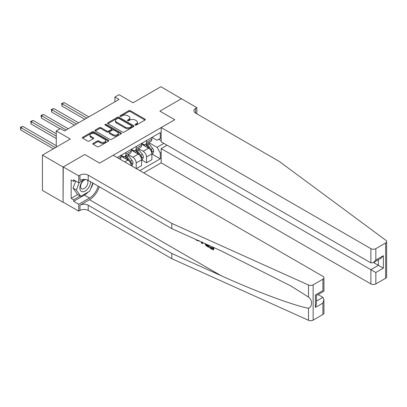 <?xml version="1.0" encoding="UTF-8"?>
<svg xmlns="http://www.w3.org/2000/svg" width="407" height="407" viewBox="0 0 407 407"><rect width="100%" height="100%" fill="white"/><g stroke="black" fill="none" stroke-linecap="round" stroke-linejoin="round"><path stroke-width="0.61" d="M135.226 125.025A0.804 0.463 0 0 0 136.36 125.025L144.968 120.055A1.145 0.661 0 0 0 145.304 119.587A1.145 0.661 0 0 0 144.968 119.119L130.382 110.699A1.145 0.661 0 0 0 128.76 110.699L120.151 115.669A0.804 0.463 0 0 0 119.912 115.995A0.804 0.463 0 0 0 120.151 116.326A0.804 0.463 0 0 0 121.286 116.326L122.4 115.68A3.668 2.116 0 0 1 127.584 115.68L128.8 116.382A3.668 2.116 0 0 1 129.874 117.882A3.668 2.116 0 0 1 128.8 119.378L127.686 120.019A0.804 0.463 0 0 0 127.452 120.35A0.804 0.463 0 0 0 127.686 120.675A0.804 0.463 0 0 0 128.821 120.675L129.935 120.034A3.668 2.116 0 0 1 135.124 120.034L136.34 120.737A3.668 2.116 0 0 1 137.413 122.232A3.668 2.116 0 0 1 136.34 123.728L135.226 124.374A0.804 0.463 0 0 0 134.987 124.7A0.804 0.463 0 0 0 135.226 125.025L135.226 124.374M93.183 143.356A1.145 0.661 0 0 0 92.847 143.824A1.145 0.661 0 0 0 93.183 144.292L97.273 146.657A1.145 0.661 0 0 0 98.896 146.657L108.46 141.137A1.145 0.661 0 0 0 108.796 140.669A1.145 0.661 0 0 0 108.46 140.201L93.869 131.776A1.145 0.661 0 0 0 92.252 131.776L82.687 137.296A1.145 0.661 0 0 0 82.351 137.764A1.145 0.661 0 0 0 82.687 138.232L87.632 141.087A1.145 0.661 0 0 0 89.25 141.087L93.345 138.726A1.145 0.661 0 0 0 93.681 138.258A1.145 0.661 0 0 0 93.345 137.79L90.893 136.376A3.068 1.77 0 0 1 89.993 135.124A3.068 1.77 0 0 1 91.885 133.486A3.068 1.77 0 0 1 95.228 133.872L104.833 139.418A3.068 1.77 0 0 1 105.728 140.669A3.068 1.77 0 0 1 103.836 142.302A3.068 1.77 0 0 1 100.498 141.921L98.896 140.995A1.145 0.661 0 0 0 97.273 140.995L93.183 143.356L93.183 144.292M181.563 98.82L160.918 86.711L133.053 102.798L119.017 94.694L114.891 97.08L119.017 99.461L64.525 130.927L60.394 128.541L56.268 130.927L56.268 147.131M63.08 167.033L63.08 202.31L63.243 166.941L84.753 154.523L63.08 167.033L42.435 155.118L70.304 139.026L56.268 130.927M181.563 98.626L159.89 111.142L174.751 119.724L99.613 163.1L84.753 154.523L99.613 163.1L113.197 155.26L322.914 276.343A3.505 2.025 0 0 1 323.941 277.772A3.505 2.025 0 0 1 322.914 279.202L313.136 284.849L313.136 320.126A3.505 2.025 180 0 1 308.501 320.289L171.82 258.704L88.222 210.439A5.84 3.373 0 0 0 79.965 210.439L78.724 211.152L63.243 202.213M122.482 132.107A1.145 0.661 0 0 0 124.099 132.107L133.664 126.582A1.145 0.661 0 0 0 134 126.114A1.145 0.661 0 0 0 133.664 125.646L119.073 117.226A1.145 0.661 0 0 0 117.455 117.226L107.891 122.746A1.145 0.661 0 0 0 107.555 123.214A1.145 0.661 0 0 0 107.891 123.682L122.482 132.107M105.418 125.203A0.804 0.463 0 0 1 106.232 125.315L106.232 124.359L121.062 132.921A1.145 0.661 0 0 1 121.398 133.389A1.145 0.661 0 0 1 121.062 133.857L111.498 139.382A1.145 0.661 0 0 1 109.875 139.382L95.289 130.957L95.289 130.021A1.145 0.661 0 0 0 94.953 130.489A1.145 0.661 0 0 0 95.289 130.957M95.289 130.021L99.379 127.661A1.145 0.661 0 0 1 101.002 127.661L106.919 131.074A1.145 0.661 0 0 0 108.542 131.074L111.253 129.507A1.145 0.661 0 0 0 111.589 129.039A1.145 0.661 0 0 0 111.253 128.571L105.098 125.015A0.804 0.463 0 0 1 104.858 124.69A0.804 0.463 0 0 1 105.357 124.262A0.804 0.463 0 0 1 106.232 124.359M63.08 202.31L42.435 190.395L42.435 155.118M143.747 172.899L161.167 162.841L370.889 283.918L370.889 269.668L378.403 265.328L378.403 259.747M152.004 137.383L157 140.267L160.302 138.36L160.302 132.596L117.119 157.524M160.302 138.36L161.167 137.861M161.167 152.544L160.302 153.042L157 147.324L148.789 142.582M152.004 154.019L160.302 158.811L160.302 153.042M160.302 158.811L139.825 170.635M114.891 97.08L114.891 101.847M158.73 139.265L161.167 140.674M157 147.324L163.853 143.366M131.237 165.674A4.67 2.696 -120 0 0 127.935 160.099L120.915 156.049M136.192 168.534L136.192 162.958A4.67 2.696 -120 0 0 132.891 157.239L128.149 154.502M136.355 168.63L141.56 165.629L141.56 159.859A4.67 2.696 -120 0 0 138.258 154.141L131.237 150.086M141.682 159.982L146.51 162.769L146.51 157A4.67 2.696 -120 0 0 143.208 151.282L138.466 148.54M146.51 162.769L151.877 159.671L151.877 153.902A4.67 2.696 -120 0 0 148.575 148.184L141.56 144.129M141.682 143.345L143.208 144.226A4.67 2.696 -120 0 0 145.543 144.454A4.67 2.696 -120 0 0 146.51 142.318L146.51 140.552M131.359 149.303L132.891 150.183A4.67 2.696 -120 0 0 135.226 150.417A4.67 2.696 -120 0 0 136.192 148.275L136.192 146.515M121.042 155.26L122.568 156.14A4.67 2.696 -120 0 0 124.903 156.374A4.67 2.696 -120 0 0 125.87 154.238L125.87 152.472M145.543 144.454L150.911 141.356A4.67 2.696 -120 0 0 151.877 139.219L151.877 137.454M135.226 150.417L140.593 147.319A4.67 2.696 -120 0 0 141.56 145.177L141.56 143.417M124.903 156.374L130.271 153.276A4.67 2.696 -120 0 0 131.237 151.134L131.237 149.374M120.014 159.193A4.67 2.696 -120 0 0 120.915 157.097L120.915 155.332M135.546 125.142L136.34 124.684A3.668 2.116 0 0 0 137.413 123.184L137.413 122.232M129.874 117.882L129.874 118.834A3.668 2.116 0 0 1 128.8 120.33L128.007 120.787M144.953 120.065L130.382 111.65A1.145 0.661 0 0 0 128.76 111.65L120.472 116.438M133.649 126.592L119.073 118.178A1.145 0.661 0 0 0 117.455 118.178L107.906 123.692M131.639 126.445A0.804 0.463 0 0 0 131.873 126.114A0.804 0.463 0 0 0 131.639 125.788L118.834 118.396A0.804 0.463 0 0 0 117.699 118.396L116.524 119.073A3.668 2.116 0 0 0 115.451 120.569A3.668 2.116 0 0 0 116.524 122.069L125.275 127.121A3.668 2.116 0 0 0 130.464 127.121L131.639 126.445L131.639 127.396A0.804 0.463 0 0 0 131.873 127.07L131.873 126.114M115.451 120.569L115.451 121.525A3.668 2.116 0 0 0 116.524 123.021L116.524 122.069M131.639 127.396L130.464 128.073A3.668 2.116 0 0 1 125.275 128.073L116.524 123.021M95.304 130.968L99.379 128.612L99.379 127.661M111.589 129.039L111.589 129.996A1.145 0.661 0 0 1 111.253 130.459L108.542 132.031A1.145 0.661 0 0 1 106.919 132.031L101.002 128.612A1.145 0.661 0 0 0 99.379 128.612M106.232 125.315L121.047 133.867M113.06 134.62A3.068 1.77 0 0 0 116.397 135.002A3.068 1.77 0 0 0 118.289 133.369A3.068 1.77 0 0 0 117.394 132.117L114.011 130.164A1.145 0.661 0 0 0 112.388 130.164L109.676 131.731A1.145 0.661 0 0 0 109.341 132.199A1.145 0.661 0 0 0 109.676 132.667L113.06 134.62L113.06 135.572A3.068 1.77 0 0 0 116.397 135.958A3.068 1.77 0 0 0 118.289 134.32L118.289 133.369M109.341 132.199L109.341 133.15A1.145 0.661 0 0 0 109.676 133.618L109.676 132.667M113.06 135.572L109.676 133.618M105.728 140.669L105.728 141.621A3.068 1.77 0 0 1 103.836 143.254A3.068 1.77 0 0 1 100.498 142.872L98.896 141.946A1.145 0.661 0 0 0 97.273 141.946L93.198 144.302M89.993 135.124L89.993 136.075A3.068 1.77 0 0 0 90.893 137.327L90.893 136.376M93.33 138.736L90.893 137.327M108.445 141.143L93.869 132.733A1.145 0.661 0 0 0 92.252 132.733L82.702 138.243M151.877 154.09L152.869 153.52L153.693 151.134A3.093 1.786 -120 0 0 152.706 148.504L149.333 143.997A8.934 5.159 -120 0 0 148.362 142.832M145.004 146.118A8.934 5.159 -120 0 0 143.178 144.205M151.597 152.198L152.025 151.267A3.093 1.786 -120 0 0 151.139 149.41L147.766 144.902A8.934 5.159 -120 0 0 146.79 143.737M145.96 144.215A7.412 4.279 60 0 1 147.176 145.599L150.03 149.41M88.879 116.865L64.153 102.584L62.088 103.78L62.088 106.161L84.753 119.246M145.798 144.307A8.934 5.159 60 0 1 146.774 145.477L149.018 148.469M62.088 106.161L61.635 103.515L86.818 118.055M61.635 103.515L64.153 102.584M386.65 241.565L386.65 276.841A3.505 2.025 180 0 1 385.622 278.271L385.622 242.999A3.505 2.025 0 0 0 386.65 241.565A3.505 2.025 0 0 0 385.907 240.323L279.238 161.411L195.64 113.146A5.84 3.373 180 0 1 193.93 110.76A5.84 3.373 180 0 1 195.64 108.379L196.876 107.662L181.395 98.723L159.89 111.142L174.751 119.724L161.167 127.564L161.167 141.819L370.889 262.897L370.889 248.646A3.505 2.025 0 0 0 375.839 248.646L385.622 242.999M167.028 145.202L161.167 148.586L375.839 272.527L375.839 283.918L385.622 278.271M161.167 148.586L161.167 162.841M196.876 107.662L196.876 113.858M161.167 127.564L370.889 248.646M375.839 283.918A3.505 2.025 180 0 1 370.889 283.918M373.565 262.535L383.353 268.188L375.839 272.527M375.839 248.646L375.839 260.037L373.367 262.652L370.889 262.897M375.839 260.037L383.353 255.698L380.876 258.313L373.367 262.652M212.551 248.321L210.246 246.988L209.758 247.273L212.551 248.886L212.551 247.125L211.559 246.556M213.253 247.314L213.253 249.949L213.619 249.735A15.207 8.781 120 0 0 213.884 247.598M208.679 245.253L208.679 247.308L209.05 247.095A15.207 8.781 120 0 0 209.269 245.523M171.82 258.704L171.82 253.485L88.222 205.22A5.84 3.373 0 0 0 79.965 205.22L89.499 199.715A15.207 8.781 120 0 0 99.293 186.772M171.82 253.485L221.077 275.676C255.703 291.427 293.935 305.672 308.501 308.252C312.551 306.68 312.551 299.928 308.501 297.049L290.339 285.683L221.077 250.839L171.82 228.648L88.222 180.382A5.84 3.373 0 0 0 79.965 180.382L79.965 175.163L78.724 175.875L63.243 166.941M202.89 242.648L202.437 243.707L203.21 242.791M171.82 228.648L171.82 223.428L88.222 175.163A5.84 3.373 0 0 0 79.965 175.163M322.914 314.479L322.914 303.083L323.941 299.633L323.941 313.049A3.505 2.025 180 0 1 322.914 314.479L313.136 320.126M308.501 297.049L308.501 285.012L171.82 223.428M88.065 192.129A13.136 7.585 -60 0 1 84.422 195.09L73.647 201.307L73.647 199.786L80.215 195.991M74.969 180.622L73.647 181.385L71.169 179.955L71.169 198.351L73.647 199.786M73.647 181.385L73.647 179.858L78.724 182.789L78.724 175.875M78.724 211.152L78.724 204.243L89.499 198.021A13.136 7.585 120 0 0 98.173 186.126M73.647 201.307L78.724 204.243M318.081 294.571L322.914 297.364L323.941 299.633M84.585 179.406L78.724 182.789M308.501 285.012A3.505 2.025 0 0 0 313.136 284.849M93.096 183.196A13.136 7.585 -60 0 1 90.669 188.69M71.169 198.351L77.737 194.561M322.914 303.083L315.405 307.422L316.427 303.968L316.427 295.523L323.941 291.188L323.941 277.772M315.405 307.422L315.405 294.933C316.738 295.706 316.738 295.706 315.405 294.933L322.914 290.593C324.252 291.366 324.252 291.366 322.914 290.593L322.914 279.202M197.105 240.044L197.609 240.267M198.855 240.832L197.12 240.71L195.833 239.469M202.437 243.707L201.648 243.249L201.262 241.916M201.872 242.185L202.04 242.816L202.381 241.956M208.679 247.308L206.11 245.742L204.777 243.498M205.469 243.808L206.156 245.075L207.977 246.245L207.977 244.938M206.156 245.075L206.664 244.78L207.463 245.385L206.975 245.665M207.977 245.68L207.463 245.385M213.253 249.949L209.758 247.934L209.758 247.273M141.56 160.053L142.547 159.478L143.376 157.097A3.093 1.786 -120 0 0 142.389 154.462L139.011 149.959A8.934 5.159 -120 0 0 138.039 148.789M134.681 152.076A8.934 5.159 -120 0 0 132.855 150.163M141.275 158.155L141.702 157.229A3.093 1.786 -120 0 0 140.817 155.367L137.444 150.865A8.934 5.159 -120 0 0 136.467 149.695M135.638 150.178A7.412 4.279 60 0 1 136.854 151.562L139.713 155.372M78.561 122.822L53.831 108.547L51.765 109.737L51.765 112.118L74.43 125.203M135.48 150.269A8.934 5.159 60 0 1 136.452 151.435L138.695 154.431M51.765 112.118L51.313 109.473L76.496 124.013M51.313 109.473L53.831 108.547M131.527 165.842L132.229 165.44L133.053 163.054A3.093 1.786 -120 0 0 132.066 160.419L128.693 155.917A8.934 5.159 -120 0 0 127.717 154.746M124.364 158.038A8.934 5.159 -120 0 0 122.532 156.12M130.957 164.113L131.385 163.187A3.093 1.786 -120 0 0 130.499 161.325L127.121 156.822A8.934 5.159 -120 0 0 126.15 155.652M125.315 156.135A7.412 4.279 60 0 1 126.536 157.519L129.39 161.33M68.239 128.78L43.508 114.504L41.448 115.695L41.448 118.081L59.982 128.78M125.158 156.227A8.934 5.159 60 0 1 126.134 157.392L128.378 160.389M41.448 118.081L40.99 115.43L66.173 129.97M40.99 115.43L43.508 114.504M56.268 133.786L33.191 120.462L31.125 121.652L31.125 124.038L56.268 138.553M31.125 124.038L30.673 121.393L56.268 136.167M30.673 121.393L33.191 120.462M56.268 145.701L22.868 126.419L20.803 127.61L20.803 129.996L53.378 148.799M20.803 129.996L20.35 127.35L55.438 147.609M20.35 127.35L22.868 126.419M83.394 180.092A7.591 4.38 120 0 0 79.899 187.398A7.591 4.38 120 0 0 82.565 191.753A7.591 4.38 120 0 0 90.613 181.766M85.765 179.538A5.194 3.002 120 0 0 81.242 183.618A5.194 3.002 120 0 0 81.675 188.777A5.194 3.002 120 0 0 82.433 189.011A5.194 3.002 120 0 0 87.149 185.251A5.194 3.002 120 0 0 86.956 179.828M92.857 183.058L89.703 191.178L80.79 196.327L77.488 194.419L73.031 188.08L75.748 181.069M80.79 196.327L76.333 189.988L79.243 182.494M73.031 188.08L76.333 189.988M124.756 161.935L127.935 160.099M132.891 157.239L138.258 154.141M143.208 151.282L148.575 148.184M146.51 142.318L151.877 139.219M146.51 157L151.877 153.902M136.192 162.958L141.56 159.859M136.192 148.275L141.56 145.177M125.87 154.238L131.237 151.134M118.646 158.404L120.915 157.097M136.34 124.684L136.34 123.728M127.686 120.675L127.686 120.019M128.8 120.33L128.8 119.378M120.151 116.326L120.151 115.669M128.76 111.65L128.76 110.699M130.382 111.65L130.382 110.699M144.968 120.055L144.968 119.119M107.891 123.682L107.891 122.746M117.455 118.178L117.455 117.226M119.073 118.178L119.073 117.226M133.664 126.582L133.664 125.646M125.275 128.073L125.275 127.121M130.464 128.073L130.464 127.121M101.002 128.612L101.002 127.661M106.919 132.031L106.919 131.074M108.542 132.031L108.542 131.074M111.253 130.459L111.253 129.507M121.062 133.857L121.062 132.921M97.273 141.946L97.273 140.995M98.896 141.946L98.896 140.995M100.498 142.872L100.498 141.921M93.345 138.726L93.345 137.79M82.687 138.232L82.687 137.296M92.252 132.733L92.252 131.776M93.869 132.733L93.869 131.776M108.46 141.137L108.46 140.201M151.648 152.366L153.673 151.195M147.766 144.902L149.333 143.997M145.335 146.306L146.774 145.477M151.139 149.41L152.706 148.504M150.895 150.615L152.025 151.267M383.353 255.698L383.353 268.188M195.64 113.146L195.64 108.379M221.077 275.676L89.499 199.715M88.222 180.382L88.222 175.163M88.222 205.22L88.222 210.439M308.501 320.289L308.501 308.252M79.965 205.22L79.965 210.439M84.422 195.09L89.499 198.021M316.427 301.109L322.914 297.364M141.326 158.328L143.356 157.153M137.444 150.865L139.011 149.959M135.012 152.269L136.452 151.435M140.817 155.367L142.389 154.462M140.573 156.573L141.702 157.229M131.008 164.286L133.033 163.115M127.121 156.822L128.693 155.917M124.69 158.226L126.134 157.392M130.499 161.325L132.066 160.419M130.25 162.535L131.385 163.187M199.221 240.634L198.733 240.919"/></g></svg>
